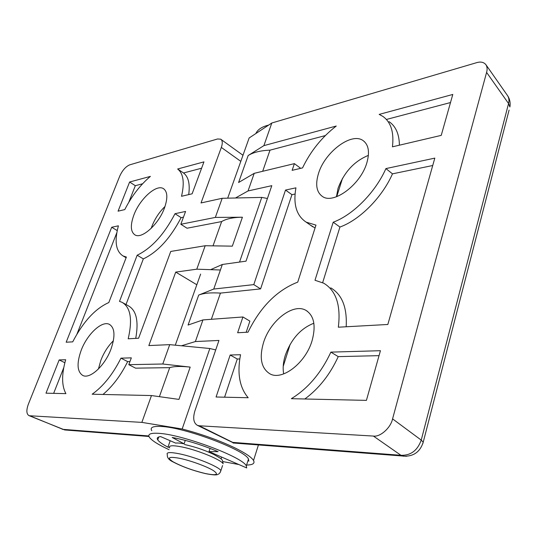 <?xml version="1.0" encoding="UTF-8"?>
<svg xmlns="http://www.w3.org/2000/svg" width="537" height="537" viewBox="0 0 537 537"><rect width="100%" height="100%" fill="white"/><g stroke="black" fill="none" stroke-linecap="round" stroke-linejoin="round"><path stroke-width="0.81" d="M368.389 155.381C354.225 161.194 344.123 172.149 338.075 188.232L336.437 196.777M366.892 162.657C369.879 151.964 368.583 144.587 363.005 140.526C351.319 131.995 324.751 152.24 318.495 173.518C315.159 184.574 316.488 192.233 322.482 196.495C333.645 204.704 360.81 184.54 366.892 162.657M283.684 373.913C282.657 368.288 283.187 362.099 285.288 355.353C291.175 339.082 300.7 328.375 313.856 323.247M263.519 342.599C270.091 320.858 293.101 302.814 305.835 310.299C314.011 315.474 316.105 325.563 312.118 340.552C305.801 362.811 282.301 380.948 269.99 373.873C261.23 368.382 259.069 357.951 263.519 342.599M240.542 354.715C237.005 373.235 239.549 387.573 248.181 397.722L216.075 397.004L230.165 355.017L240.542 354.715M291.356 398.689C307.99 388.493 321.16 372.967 330.866 352.124L380.438 350.701L366.415 400.374L291.356 398.689M392.44 146.823C394.138 132.236 390.923 122.08 382.794 116.348L379.176 114.401L452.785 94.458L441.233 135.378L392.44 146.823M333.209 222.204C352.869 215.055 375.41 192.427 385.908 168.591L434.809 158.126L387.842 324.476L338.337 327.201C340.988 305.311 336.128 290.651 323.751 283.214L314.997 280.267L333.209 222.204L339.928 227.044C359.602 220.022 382.076 197.576 392.48 173.847L385.908 168.591M300.7 168.336L294.39 163.631L254.209 173.337L238.596 182.513L248.161 155.529C253.31 152.32 260.586 150.535 270.004 150.165L325.335 135.572M213.739 289.047L198.703 295.068C203.617 293.121 210.866 292.47 220.445 293.101L260.606 288.893L253.786 284.617L213.739 289.047L222.338 264.473L246.02 261.163L271.796 185.668L248.047 190.95L254.209 173.337M253.786 284.617L285.516 190.064L295.927 187.836C293.041 204.282 296.451 215.72 306.171 222.15L315.971 225.11L297.74 282.126C276.991 290.228 260.418 306.916 248.02 332.181L237.629 332.759L242.925 316.978L202.946 319.918L188.078 325.046L198.703 295.068M233.736 443.038L197.408 425.344C193.555 423.022 192.729 418.195 194.918 410.859L218.955 340.445L195.381 341.552L202.946 319.918M197.408 425.344L199.227 425.774L232.749 442.387L400.958 455.295L373.39 436.064L199.227 425.774M373.39 436.064C380.156 437.252 390.768 427.814 392.574 418.88L421.23 440.105L508.552 103.534L486.596 72.401L392.574 418.88M486.596 72.401C487.462 69.36 487.213 66.763 485.857 64.615C483.676 62.111 480.588 61.466 476.594 62.681L271.809 123L263.895 145.634L336.263 126.027C321.811 137.237 310.574 151.192 302.546 167.9L292.135 170.343L294.39 163.631M175.284 345.184L200.63 274.078M227.688 198.166L249.141 137.975L271.809 123M222.338 264.473L210.611 269.661M195.381 341.552L181.493 345.781M263.895 145.634L248.161 155.529M248.047 190.95L235.495 197.992M233.139 443.045L232.749 442.387M270.004 150.165L262.68 171.29M246.174 332.289L249.886 321.126L242.925 316.978M260.606 288.893L291.94 194.676L285.516 190.064M295.082 194.025L291.94 194.676M310.044 224.882L315.058 227.97M220.445 293.101L211.356 319.3M304.841 398.991C318.944 388.587 330.08 374.464 338.229 356.622L330.866 352.124M338.229 356.622L379.041 355.655M399.4 145.185C399.246 134.156 395.816 126.316 389.103 121.671M386.465 119.442L450.503 102.547M224.587 397.192L237.287 359.011L230.165 355.017M237.287 359.011L239.797 358.958M432.728 165.51L392.48 173.847M346.177 326.771C347.231 307.526 342.096 294.558 330.758 287.866M322.656 282.643L339.928 227.044M113.388 340.76L112.287 341.868C107.467 347.003 103.661 353.131 100.882 360.246L98.432 368.993M81.201 350.265C76.549 363.368 77.086 371.772 82.826 375.484C90.068 379.35 105.071 365.455 111.025 349.01C115.421 336.061 114.864 327.839 109.367 324.348C101.949 320.367 87.236 334.121 81.201 350.265M151.212 228.339L151.978 226.171C154.985 218.572 159.328 212.008 165.007 206.483M164.436 208.074C158.616 224.305 141.828 239.368 134.968 234.904C130.538 231.836 130.189 225.178 133.914 214.921C139.788 199.012 156.26 184.023 163.342 188.574C167.578 191.487 167.947 197.992 164.436 208.074M222.942 461.612L238.817 464.525M246.584 465.042C252.773 464.968 255.088 463.444 253.531 460.478C251.598 457.309 245.584 453.201 235.488 448.173C219.593 440.528 201.825 434.138 182.171 428.989L141.855 422.384L29.689 415.759L62.93 429.358L148.83 435.95M181.519 196.287C184.688 182.634 183.399 173.545 177.653 169.001L203.946 161.879L192.118 193.803L181.519 196.287M150.387 176.391C140.224 184.99 131.693 196.059 124.785 209.591L118.066 211.169L129.612 182.016L150.387 176.391M65.675 359.743C61.533 374.43 61.614 385.727 65.903 393.628L45.994 393.185L59.164 359.924L65.675 359.743M108.81 302.546C95.197 308.654 83.168 321.757 72.717 341.854L66.179 342.217L111.703 227.252L118.395 225.815C114.26 241.321 115.824 251.37 123.094 255.968L126.383 257.035L108.81 302.546M159.395 396.662L169.705 367.657L135.586 368.154L128.806 364.67L162.785 364.005L190.192 367.1L178.942 399.4L151.474 395.554L141.855 422.384M183.466 217.149L181.117 217.639C170.37 238.247 157.777 252.001 143.339 258.894L137.163 255.216L119.503 301.391L121.946 302.264C130.598 307.211 132.679 319.387 128.195 338.793L138.606 338.216L170.759 251.444L205.188 245.731L196.777 269.191L175.727 272.098L148.843 345.573L169.726 344.647L162.785 364.005M137.163 255.216C151.575 248.235 164.188 234.394 175.002 213.706L185.58 211.444L180.828 224.271L215.337 217.411L242.409 217.217L232.326 246.147L205.188 245.731M240.804 161.362L221.338 147.427L201.026 202.952L222.197 198.287L215.337 217.411M221.338 147.427C222.761 143.251 222.54 140.499 220.687 139.17L217.519 138.989L129.685 164.859C125.725 166.571 122.402 170.336 119.724 176.17L28.401 404.106C26.206 410.134 26.387 413.967 28.951 415.611L29.689 415.759M151.474 395.554L92.163 394.218C103.279 386.291 112.877 374.269 120.953 358.152L131.33 357.857L128.806 364.67M222.197 198.287L261.754 197.408L267.419 198.475M261.754 197.408L239.536 262.069M169.726 344.647L209.826 348.513L215.72 349.923M209.826 348.513L182.171 428.989M196.777 269.191L220.405 269.997M175.727 272.098L196.824 284.758M102.963 394.46C112.595 386.372 120.825 375.423 127.658 361.609L120.953 358.152M127.658 361.609L129.961 361.555M169.705 367.657C174.048 366.268 180.875 366.086 190.192 367.1M181.117 217.639L175.002 213.706M213.021 245.852L221.653 221.573L187.03 228.225L180.828 224.271M221.653 221.573C226.292 218.787 233.206 217.337 242.409 217.217M135.733 338.377C138.835 321.119 136.364 310.265 128.323 305.808L123.054 302.875M143.339 258.894L126.014 304.526M128.806 202.241L135.317 185.695L129.612 182.016M135.317 185.695L142.58 183.782M53.653 393.359L63.769 367.63M64.856 362.737L59.164 359.924M188.709 194.602C190.152 183.923 188.42 176.72 183.526 172.981L177.653 169.001M183.526 172.981L201.603 168.209M76.992 334.007L116.818 232.736M117.22 230.588L111.703 227.252M210.081 448.388L209.014 451.597L246.698 467.935L246.308 465.915C243.013 457.135 181.976 434.312 158.563 433.325C150.474 432.842 147.433 434.178 149.427 437.333C151.87 440.642 158.415 444.757 169.061 449.677M248.846 461.169L248.477 459.081C245.275 450.053 184.419 427.204 160.979 426.452C152.884 426.049 149.816 427.459 151.776 430.694M209.014 451.597L218.116 451.657C202.013 444.898 186.708 440.172 172.189 437.48L184.104 443.81C180.224 443.079 177.418 442.844 175.68 443.106L160.617 436.594C157.502 436.964 156.542 438.064 157.737 439.897C159.113 441.864 162.523 444.287 167.96 447.167L169.383 447.381M170.189 440.736L167.96 447.167M185.272 440.374L184.104 443.81M268.628 125.101L266.674 125.611C261.116 127.296 257.505 129.941 255.847 133.545M507.431 95.452C508.962 97.667 509.331 100.359 508.552 103.534L509.895 106.964C510.6 102.715 509.781 98.882 507.431 95.452L485.857 64.615M509.083 110.092L423.21 442.219L421.23 440.105C417.497 450.516 410.745 455.577 400.958 455.295L403.052 456.148C413.329 456.725 420.048 452.08 423.21 442.219L422.787 443.763M406.529 456.309L233.071 442.991M222.553 465.545L220.908 470.593C220.056 472.795 219.244 473.949 218.465 474.064C217.465 474.231 218.351 476.104 205.456 473.614C193.233 470.681 182.479 466.801 173.203 461.995C168.913 460.008 166.96 457.564 167.343 454.658C165.987 452.235 170.021 451.959 179.459 453.825C195.072 456.987 218.935 466.687 220.908 470.593L220.251 472.345M205.241 473.513C216.612 475.755 219.318 474.768 213.35 470.56C206.866 466.532 191.011 460.726 180.143 458.417C168.826 456.329 166.463 457.45 173.048 461.78C181.868 466.532 192.595 470.446 205.241 473.513M184.574 444.515C193.676 446.623 202.006 448.966 213.565 454.329C223.526 459.954 222.123 459.101 223.137 463.76C221.204 459.746 197.421 449.999 181.815 446.925C172.39 445.106 168.336 445.442 169.665 447.939M67.313 430.157L62.292 429.251M363.005 140.526L364.65 141.862M305.835 310.299L307.466 311.326M336.719 196.676L342.525 178.277M283.221 366.341L290.141 344.378M312.816 226.836L306.171 222.15M221.049 458.907L221.64 457.088M258.425 444.951L253.531 460.478M163.342 188.574L163.98 188.99M109.367 324.348L109.91 324.637M112.287 341.868L113.233 341.545M148.971 436.48L64.735 429.956L28.951 415.611M242.979 155.267L221.043 139.432M126.108 257.747L123.094 255.968M246.308 465.915L248.477 459.081M158.764 436.97L157.737 439.897"/></g></svg>
